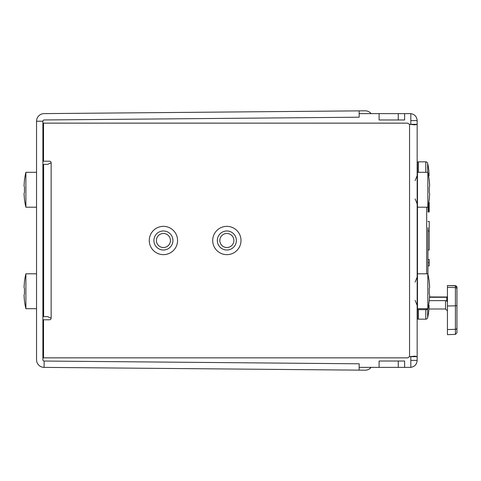 <?xml version="1.0" encoding="UTF-8"?>
<svg xmlns="http://www.w3.org/2000/svg" width="481" height="481" viewBox="0 0 481 481"><rect width="100%" height="100%" fill="white"/><g stroke="black" fill="none" stroke-linecap="round" stroke-linejoin="round"><path stroke-width="0.72" d="M456.95 314.61L456.95 311.057L456.95 314.61M456.95 287.391A1.587 1.563 180 0 0 455.417 285.828L456.95 287.235L456.95 332.798L455.417 334.385L447.432 334.662L447.432 329.557L455.417 329.317L455.417 334.385L456.95 332.798L455.417 334.385M456.95 331.367L456.95 328.763M456.95 328.673L456.95 326.07M456.95 318.849L456.95 318.26M456.95 297.541L456.95 299.056M429.557 297.017L446.801 297.017L447.432 297.523L447.432 296.5L446.801 296.945L446.801 301.052A1.906 1.671 180 0 0 445.532 300.625L429.226 300.625M410.816 124.531L410.816 113.624L404.611 113.624L404.611 119.973L398.268 119.973L398.268 113.624L404.611 113.624M410.816 356.686L417.165 356.686L417.165 360.395C416.835 364.333 414.718 366.654 410.816 367.358L410.816 356.469M447.432 301.996L446.801 301.052M456.95 289.147A1.587 1.557 180 0 0 455.417 287.596L455.417 285.828L447.432 285.552L455.417 285.648L456.95 287.235L455.417 285.648M447.432 285.552L447.432 329.557M427.946 227.814L427.946 273.328M417.165 309.644L426.677 309.644A1.269 1.269 0 0 0 427.946 308.375L427.946 308.165M42.887 367.28L43.747 367.376M398.268 361.027L398.268 367.376L379.1 367.376L379.1 361.027L404.611 361.027L404.611 367.376L410.816 367.376M359.151 367.376L379.1 367.376M398.268 367.376L404.611 367.376M369.925 113.624L370.544 112.999A7.612 7.612 0 0 0 365.145 110.816L44.09 113.618A7.612 7.612 0 0 0 36.544 121.23L36.544 359.77A7.612 7.612 0 0 0 44.09 367.382L359.127 370.136L359.181 363.792L44.144 361.039L44.09 367.382M359.127 110.864L359.181 117.208L44.144 119.961A1.269 1.269 0 0 0 42.887 121.23L36.544 121.23M398.268 113.624L359.151 113.624M47.601 164.376L43.627 164.376L47.601 164.376L51.136 162.788L51.136 318.212L47.601 316.624L43.627 316.624L43.627 164.376M163.42 247.523A7.023 7.023 0 0 0 170.442 240.5A7.023 7.023 0 0 0 163.42 233.477A7.023 7.023 0 0 0 156.391 240.5A7.023 7.023 0 0 0 163.42 247.523M226.852 247.523A7.023 7.023 0 0 0 233.88 240.5A7.023 7.023 0 0 0 226.852 233.477A7.023 7.023 0 0 0 219.829 240.5A7.023 7.023 0 0 0 226.852 247.523M43.747 113.624L42.887 113.72M371.188 367.376L370.544 368.001A7.612 7.612 0 0 1 365.145 370.184L359.127 370.136M42.887 121.23L42.887 359.77A1.269 1.269 0 0 0 44.144 361.039M379.1 113.624L379.1 119.973L398.268 119.973M410.816 113.642C414.718 114.346 416.835 116.667 417.165 120.605L417.165 124.314L414.935 124.868L409.547 124.314A6.343 6.343 0 0 1 407.786 123.142L43.524 123.142L43.524 161.207L49.549 161.207A1.587 1.587 0 0 1 51.136 162.788M51.136 318.212A1.587 1.587 0 0 1 49.549 319.793L43.524 319.793L43.524 357.858L407.786 357.858A6.343 6.343 0 0 1 409.547 356.686L414.935 356.132L417.165 356.686L417.165 124.314L410.816 124.314M410.816 360.395L417.165 360.395M410.816 120.605L417.165 120.605M429.22 288.696L429.659 287.416L429.214 281.764M429.611 286.46L429.563 285.618M429.545 285.329L429.359 283.129M429.22 187.199L429.659 185.919L429.214 180.261M429.611 184.963L429.563 184.115M429.545 183.832L429.359 181.632M417.165 207.197L427.825 207.197L427.825 172.306A76.124 76.124 0 0 1 429.256 180.243M417.165 172.306L427.825 172.306M429.611 194.54L429.256 199.26A76.124 76.124 0 0 1 427.825 207.197M429.551 183.946L429.659 185.919L429.214 187.211A70.954 62.404 -90 0 1 429.214 192.292L429.659 193.584L429.214 192.292A70.954 62.404 90 0 0 429.214 187.211M429.659 193.584L429.256 199.26M417.165 308.694L427.825 308.694L427.825 273.803A76.124 76.124 0 0 1 429.256 281.74M417.165 273.803L427.825 273.803M429.611 296.037L429.256 300.757A76.124 76.124 0 0 1 427.825 308.694M429.551 285.443L429.659 287.416L429.214 288.708A70.954 62.404 -90 0 1 429.214 293.789L429.659 295.081L429.214 293.789A70.954 62.404 90 0 0 429.214 288.708L429.214 288.702M429.659 295.081L429.256 300.757M417.165 163.107A1.269 1.269 0 0 1 418.434 161.838L425.799 161.838L425.799 172.306M428.571 175.854L429.082 175.763A57.726 45.497 -117.8 0 0 428.908 173.166A57.726 16.558 -34.6 0 1 429.082 173.99A66.324 65.314 -90 0 0 428.565 168.56L428.589 168.554A67.033 67.033 0 0 0 427.657 163.336A1.906 1.906 0 0 0 425.799 161.838M417.165 317.893A1.269 1.269 0 0 0 418.434 319.162L425.799 319.162A1.906 1.906 0 0 0 427.657 317.664A67.033 67.033 0 0 0 428.589 312.446L428.565 312.44A66.324 65.314 -90 0 0 429.082 307.01A57.726 16.558 -145.4 0 1 428.908 307.834A57.726 45.497 -62.2 0 0 429.082 305.237L428.571 305.146M370.544 112.999L371.188 113.624M24.05 287.416L24.495 288.708A70.954 62.404 -90 0 0 24.495 293.789L24.05 295.081L24.453 300.757A76.124 76.124 0 0 0 25.884 308.694L25.884 273.803A76.124 76.124 0 0 0 24.453 281.74L24.05 287.416L24.495 288.708A70.954 62.404 90 0 0 24.495 293.789L24.05 295.081L24.152 297.054M24.092 296.037L24.146 296.885M24.164 297.168L24.345 299.368M24.05 185.919L24.495 187.211A70.954 62.404 -90 0 0 24.495 192.292L24.05 193.584L24.453 199.26A76.124 76.124 0 0 0 25.884 207.197L25.884 172.306A76.124 76.124 0 0 0 24.453 180.243L24.05 185.919L24.495 187.211A70.954 62.404 90 0 0 24.495 192.292L24.05 193.584L24.152 195.557M24.092 194.54L24.146 195.382M24.164 195.671L24.345 197.871M36.544 207.197L25.884 207.197M36.544 172.306L25.884 172.306M24.092 184.963L24.453 180.243M36.544 308.694L25.884 308.694M36.544 273.803L25.884 273.803M24.092 286.46L24.453 281.74M427.946 274.332L427.946 253.186M427.946 251.286L427.946 229.714M429.214 265.873L427.946 265.885L429.214 265.873L429.214 259.53L427.946 259.53M427.946 262.524L429.214 262.524M427.946 221.47L429.214 221.47L429.214 250.018L427.946 250.018M427.946 230.982L429.214 230.982M428.787 202.441L429.214 202.441L429.214 211.953L427.946 211.953M428.607 203.451L429.214 203.451M428.493 204.058L429.214 204.058M428.679 203.048L429.214 203.048M428.751 202.639L429.214 202.639M427.946 211.748L429.214 211.748M427.946 211.345L429.214 211.345M427.946 210.534L429.214 210.534M427.946 209.728L429.214 209.728M427.946 209.319L429.214 209.319M427.946 208.513L429.214 208.513M427.946 207.906L429.214 207.906M427.946 207.299L429.214 207.299M427.946 206.89L429.214 206.89M428.03 206.283L429.214 206.283M428.21 205.477L429.214 205.477M428.373 204.665L429.214 204.665M226.852 250.018A9.518 9.518 0 0 0 236.369 240.5A9.518 9.518 0 0 0 226.852 230.982A9.518 9.518 0 0 0 217.34 240.5A9.518 9.518 0 0 0 226.852 250.018M163.42 250.018A9.518 9.518 0 0 0 172.932 240.5A9.518 9.518 0 0 0 163.42 230.982A9.518 9.518 0 0 0 153.902 240.5A9.518 9.518 0 0 0 163.42 250.018M417.478 162.271L417.478 318.729M417.478 273.803L417.478 207.197M417.478 309.644L417.478 308.694M447.432 310.906L445.532 309.006L428.944 309.006L445.532 309.006L445.532 300.625M447.432 296.975A0.637 0.301 180 0 1 446.801 297.276L429.539 297.276M446.801 297.017L429.557 296.945M447.432 287.319L455.417 287.596L455.417 329.317A1.587 1.353 180 0 0 456.95 327.964M456.95 305.068A1.587 0.776 180 0 1 455.417 305.844L447.432 305.982M426.677 309.644L426.677 308.694M426.677 273.803L426.677 207.197M369.925 367.376L370.544 368.001M409.547 356.686L409.547 124.314M163.42 254.647A14.147 14.147 0 0 0 177.561 240.5A14.147 14.147 0 0 0 163.42 226.353A14.147 14.147 0 0 0 149.272 240.5A14.147 14.147 0 0 0 163.42 254.647M226.852 254.647A14.147 14.147 0 0 0 240.999 240.5A14.147 14.147 0 0 0 226.852 226.353A14.147 14.147 0 0 0 212.704 240.5A14.147 14.147 0 0 0 226.852 254.647M418.434 161.838L418.434 172.306M427.657 163.336L427.657 172.306M418.434 309.644L418.434 319.162M425.799 309.644L425.799 319.162M427.657 309.181L427.657 317.664M415.121 198.887L417.165 203.896M415.121 180.609L417.165 175.607M415.121 300.391L417.165 305.393M415.121 282.113L417.165 277.104"/></g></svg>
